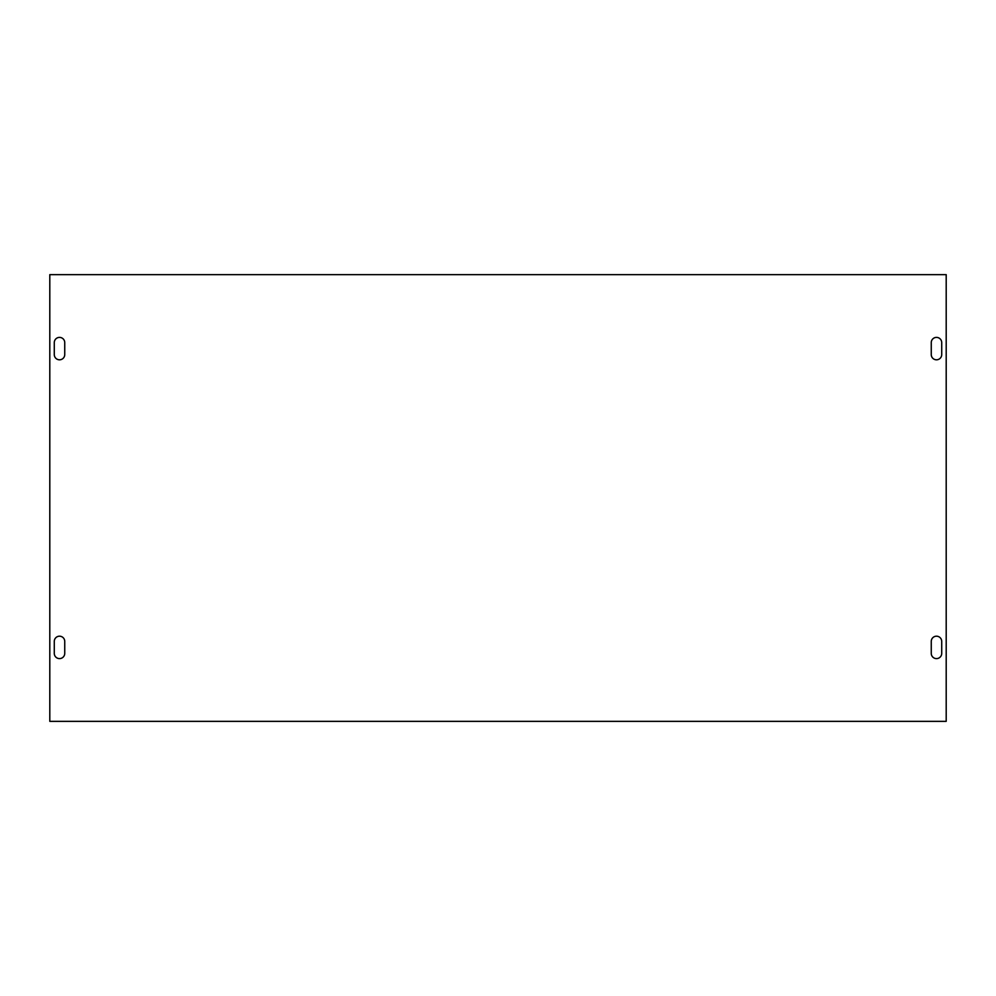 <?xml version="1.0" encoding="UTF-8"?>
<svg xmlns="http://www.w3.org/2000/svg" width="996" height="996" viewBox="0 0 996 996"><rect width="100%" height="100%" fill="white"/><g stroke="black" fill="none" stroke-linecap="round" stroke-linejoin="round"><path stroke-width="1.49" d="M64.74 653.376L64.74 641.424A5.229 5.229 0 0 0 59.511 636.195A5.229 5.229 0 0 0 54.282 641.424L54.282 653.376A5.229 5.229 0 0 0 59.511 658.605A5.229 5.229 0 0 0 64.74 653.376M54.282 342.624L54.282 354.576A5.229 5.229 0 0 0 59.511 359.805A5.229 5.229 0 0 0 64.74 354.576L64.74 342.624A5.229 5.229 0 0 0 59.511 337.395A5.229 5.229 0 0 0 54.282 342.624M49.8 274.647L49.8 721.353L946.2 721.353L946.2 274.647L49.8 274.647M931.26 342.624L931.26 354.576A5.229 5.229 0 0 0 936.489 359.805A5.229 5.229 0 0 0 941.718 354.576L941.718 342.624A5.229 5.229 0 0 0 936.489 337.395A5.229 5.229 0 0 0 931.26 342.624M941.718 653.376L941.718 641.424A5.229 5.229 0 0 0 936.489 636.195A5.229 5.229 0 0 0 931.26 641.424L931.26 653.376A5.229 5.229 0 0 0 936.489 658.605A5.229 5.229 0 0 0 941.718 653.376"/></g></svg>
